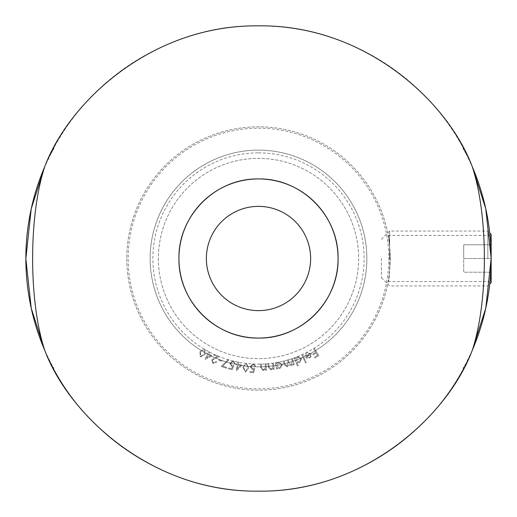 <?xml version="1.0" encoding="UTF-8"?>
<svg xmlns="http://www.w3.org/2000/svg" width="517" height="517" viewBox="0 0 517 517"><rect width="100%" height="100%" fill="white"/><g stroke="black" fill="none" stroke-linecap="round" stroke-linejoin="round"><path stroke-width="0.39" stroke-dasharray="2.58 1.94" d="M258.5 206.373A52.127 52.127 0 0 1 303.641 284.563A52.127 52.127 0 0 1 213.359 284.563A52.127 52.127 0 0 1 258.5 206.373M491.15 258.5A232.65 232.65 0 0 0 211.602 30.626A232.65 232.65 0 0 0 44.759 350.371A232.65 232.65 0 0 0 491.15 258.5L491.15 272.22L491.15 244.78L491.15 258.5L490.006 235.455C491.253 234.039 491.247 282.973 490.006 281.545L491.15 258.5L463.717 258.5L463.717 272.22L491.15 272.22L463.717 272.22L463.717 244.78L463.717 258.5L491.15 258.5M258.5 128.184A130.316 130.316 0 0 1 371.355 323.661A130.316 130.316 0 0 1 145.645 323.661A130.316 130.316 0 0 1 258.5 128.184A130.316 130.316 0 0 1 371.355 323.661A130.316 130.316 0 0 1 145.645 323.661A130.316 130.316 0 0 1 258.5 128.184A130.316 130.316 0 0 1 371.355 323.661A130.316 130.316 0 0 1 145.645 323.661A130.316 130.316 0 0 1 258.5 128.184A130.316 130.316 0 0 1 371.355 323.661A130.316 130.316 0 0 1 145.645 323.661A130.316 130.316 0 0 1 258.5 128.184M338.06 258.5L338.06 258.5C338.893 215.621 301.34 178.139 258.552 178.94C215.583 178.126 178.145 215.634 178.94 258.468C178.126 301.353 215.583 338.874 258.5 338.06C301.366 338.874 338.906 301.333 338.06 258.5A79.56 79.56 0 0 1 218.717 327.403A79.56 79.56 0 0 1 218.717 189.597A79.56 79.56 0 0 1 338.06 258.5M258.5 150.13A108.37 108.37 0 0 1 352.348 312.682A108.37 108.37 0 0 1 164.652 312.682A108.37 108.37 0 0 1 258.5 150.13A108.37 108.37 0 0 1 352.348 312.682A108.37 108.37 0 0 1 164.652 312.682A108.37 108.37 0 0 1 258.5 150.13M258.5 152.877A105.623 105.623 0 0 1 349.977 311.312A105.623 105.623 0 0 1 167.023 311.312A105.623 105.623 0 0 1 258.5 152.877M491.15 282.644L491.15 234.356M487.861 258.5L487.861 231.067L487.861 258.5M389.637 258.5L389.637 231.067L389.637 258.5M381.41 258.5L381.41 277.707L381.41 258.5M463.717 244.78L491.15 244.78L463.717 244.78M301.805 354.836L302.548 354.494L306.206 362.553L305.457 362.889L301.805 354.836L302.548 354.494L306.206 362.553L305.457 362.889L301.805 354.836M296.92 362.398L298.251 365.777L297.495 366.075L294.257 357.848L295.007 357.557L295.414 358.572L297.333 356.465L301.611 358.397L299.77 362.714L296.92 362.398L298.251 365.777L297.495 366.075L294.257 357.848L295.007 357.557L295.414 358.572L297.333 356.465L301.611 358.397L299.77 362.714L296.92 362.398M272.653 363.128L273.467 363.031L274.204 369.377L273.39 369.474L273.254 368.337L271.024 369.913L268.31 366.941L267.929 363.671L268.743 363.58L269.357 368.059L271.102 369.138L273.002 367.193L272.653 363.128L273.467 363.031L274.204 369.377L273.39 369.474L273.254 368.337L271.024 369.913L268.31 366.941L267.929 363.671L268.743 363.58L269.357 368.059L271.102 369.138L273.002 367.193L272.653 363.128M265.279 363.858L266.1 363.826L266.391 370.23L265.57 370.269L265.518 369.119L263.172 370.54L260.665 367.374L260.51 364.078L261.331 364.039L261.634 368.569L263.302 369.778L265.344 367.962L265.279 363.858L266.1 363.826L266.391 370.23L265.57 370.269L265.518 369.119L263.172 370.54L260.665 367.374L260.51 364.078L261.331 364.039L261.634 368.569L263.302 369.778L265.344 367.962L265.279 363.858M254.732 368.395L253.705 372.654L249.95 372.453L249.995 371.633L253.084 371.794L253.634 369.455L252.606 369.565L250.034 366.605L253.214 363.722L255.741 366.172L254.849 366.126L253.123 364.524L250.926 366.682L252.852 368.763L254.732 368.395L253.705 372.654L249.95 372.453L249.995 371.633L253.084 371.794L253.634 369.455L252.606 369.565L250.034 366.605L253.214 363.722L255.741 366.172L254.849 366.126L253.123 364.524L250.926 366.682L252.852 368.763L254.732 368.395M242.912 367.322L246.409 363.16L248.774 368.001L245.368 372.175L242.912 367.322L246.409 363.16L248.774 368.001L245.368 372.175L242.912 367.322M233.955 365.687L232.146 369.674L228.495 368.77L228.695 367.968L231.694 368.711L232.682 366.521L231.648 366.437L229.684 363.037L233.348 360.808L235.364 363.697L234.498 363.483L233.109 361.583L230.537 363.283L232.043 365.693L233.955 365.687L232.146 369.674L228.495 368.77L228.695 367.968L231.694 368.711L232.682 366.521L231.648 366.437L229.684 363.037L233.348 360.808L235.364 363.697L234.498 363.483L233.109 361.583L230.537 363.283L232.043 365.693L233.955 365.687M222.737 366.146L226.692 367.393L226.446 368.175L221.211 366.521L228.301 359.451L228.869 360.006L222.737 366.146L226.692 367.393L226.446 368.175L221.211 366.521L228.301 359.451L228.869 360.006L222.737 366.146M219.085 359.593L222.11 360.73L221.864 361.402L218.833 360.265L219.085 359.593L222.11 360.73L221.864 361.402L218.833 360.265L219.085 359.593M212.364 360.394L213.385 362.772L216.061 361.642L216.823 361.965L213.01 363.509L211.589 360.078L214.413 357.893L217.308 356.614L213.644 355.03L213.973 354.261L219.37 356.594L214.917 358.559L212.364 360.394L213.385 362.772L216.061 361.642L216.823 361.965L213.01 363.509L211.589 360.078L214.413 357.893L217.308 356.614L213.644 355.03L213.973 354.261L219.37 356.594L214.917 358.559L212.364 360.394M208.661 353.848L212.338 355.722L204.777 359.561L207.517 354.197L206.58 353.718L206.962 352.982L207.892 353.454L208.803 351.663L209.572 352.058L208.661 353.848L212.338 355.722L204.777 359.561L207.517 354.197L206.58 353.718L206.962 352.982L207.892 353.454L208.803 351.663L209.572 352.058L208.661 353.848M126.814 258.5A131.686 131.686 0 0 0 324.346 372.544A131.686 131.686 0 0 0 324.346 144.456A131.686 131.686 0 0 0 126.814 258.5A131.686 131.686 0 0 0 324.346 372.544A131.686 131.686 0 0 0 324.346 144.456A131.686 131.686 0 0 0 126.814 258.5M158.364 258.5A100.136 100.136 0 0 0 308.571 345.22A100.136 100.136 0 0 0 308.571 171.78A100.136 100.136 0 0 0 158.364 258.5A100.136 100.136 0 0 0 308.571 345.22A100.136 100.136 0 0 0 308.571 171.78A100.136 100.136 0 0 0 158.364 258.5M199.956 351.56L204.861 349.175L205.049 354.578L200.228 357.014L199.956 351.56L204.861 349.175L205.049 354.578L200.228 357.014L199.956 351.56M238.227 364.155L242.292 364.899L236.153 370.741L237.232 364.821L236.204 364.634L236.353 363.813L237.381 364.007L237.742 362.029L238.589 362.178L238.227 364.155L242.292 364.899L236.327 370.773L237.232 364.821L236.204 364.634L236.353 363.813L237.381 364.007L237.742 362.029L238.589 362.178L238.227 364.155M277.118 367.723L277.345 368.873L276.543 369.028L275.335 362.74L276.13 362.585L276.343 363.664L278.624 361.939L282.495 364.64L279.878 368.556L277.118 367.723L277.345 368.873L276.543 369.028L275.335 362.74L276.13 362.585L276.343 363.664L278.624 361.939L282.495 364.64L279.878 368.556L277.118 367.723M291.633 358.714L292.422 358.481L294.218 364.653L293.43 364.879L293.12 363.813L292.519 364.924L291.362 365.655L288.977 364.743L287.135 366.883L284.176 364.53L283.2 361.163L284.007 360.931L284.99 364.298L287.071 366.062L288.137 362.346L287.433 359.929L288.221 359.703L289.139 362.863L291.284 364.84L292.396 361.325L291.633 358.714L292.422 358.481L294.218 364.653L293.43 364.879L293.12 363.813L292.519 364.924L291.362 365.655L288.977 364.743L287.135 366.883L284.176 364.53L283.2 361.163L284.007 360.931L284.99 364.298L287.071 366.062L288.137 362.346L287.433 359.929L288.221 359.703L289.139 362.863L291.284 364.84L292.396 361.325L291.633 358.714M310.329 354.067L307.02 352.904L305.553 355.386L304.772 355.379L306.613 352.264L311.105 353.725L311.434 355.993L309.728 358.236L306.839 358.326L305.211 356.698L310.329 354.067L307.02 352.904L305.553 355.386L304.772 355.379L306.613 352.264L311.105 353.725L311.434 355.993L309.728 358.236L306.839 358.326L305.211 356.698L310.329 354.067M313.528 348.62L314.271 348.174L318.737 355.631L314.995 357.874L314.556 357.137L317.554 355.341L316.158 353.008L313.16 354.804L312.72 354.067L315.719 352.271L313.528 348.62L314.271 348.174L318.737 355.631L314.995 357.874L314.556 357.137L317.554 355.341L316.158 353.008L313.16 354.804L312.72 354.067L315.719 352.271L313.528 348.62M206.373 258.5A52.127 52.127 0 0 0 284.563 303.641A52.127 52.127 0 0 0 284.563 213.359A52.127 52.127 0 0 0 206.373 258.5A52.127 52.127 0 0 0 258.5 310.627A52.127 52.127 0 0 0 310.627 258.5A52.127 52.127 0 0 0 258.5 206.373A52.127 52.127 0 0 0 206.373 258.5M472.241 350.371A232.65 232.65 0 0 1 44.759 350.371L53.361 368.24C82.733 428.49 162.59 492.417 258.5 491.15C354.41 492.417 434.267 428.49 463.639 368.24L472.241 350.371L485.734 308.403L491.15 258.707L485.786 208.829L472.241 166.629L463.639 148.76C434.267 88.51 354.41 24.583 258.5 25.85C162.59 24.583 82.733 88.51 53.361 148.76L44.759 166.629L31.266 208.597L25.85 258.293L31.214 308.171L44.759 350.371C28.584 301.741 28.577 215.24 44.759 166.629A232.65 232.65 0 0 1 472.241 166.629C488.416 215.259 488.423 301.76 472.241 350.371M462.974 148.76L463.639 148.76L462.974 148.76L466.689 154.661M54.026 148.76L53.361 148.76L54.026 148.76L50.311 154.661M54.026 368.24L53.361 368.24L54.026 368.24L50.311 362.339M462.974 368.24L463.639 368.24L462.974 368.24L466.689 362.339M390.186 258.5C389.514 272.504 388.836 280.188 388.157 281.545C390.367 282.967 390.367 234.027 388.157 235.455C388.836 236.805 389.514 244.483 390.186 258.5M200.667 351.961L200.622 356.291L204.351 354.145L204.435 349.841L202.076 350.209L200.667 351.961L200.622 356.291L204.351 354.145L204.435 349.841L202.076 350.209L200.667 351.961M210.548 355.741L208.286 354.584L206.651 357.796L210.548 355.741L208.286 354.584L206.651 357.796L210.548 355.741M240.586 365.429L238.085 364.97L237.439 368.518L240.586 365.429L238.085 364.97L237.439 368.518L240.586 365.429M243.72 367.4L245.433 371.355L247.96 367.884L246.292 363.936L244.295 365.228L243.72 367.4L245.433 371.355L247.96 367.884L246.292 363.936L244.295 365.228L243.72 367.4M278.689 362.695L276.679 365.706L279.658 367.787L281.668 364.769L278.689 362.695L276.679 365.706L279.658 367.787L281.668 364.769L278.689 362.695M297.534 357.195L296.118 360.511L299.421 361.997L300.829 358.675L297.534 357.195L296.118 360.511L299.421 361.997L300.829 358.675L297.534 357.195M310.581 354.74L306.342 356.917L309.36 357.538L310.523 356.258L310.581 354.74L306.342 356.917L309.36 357.538L310.523 356.258L310.581 354.74M381.41 277.707L389.637 285.933L487.861 285.933L489.741 284.053M381.41 239.293L389.637 231.067L487.861 231.067L489.741 232.947M388.157 281.545L490.006 281.545M388.157 235.455L490.006 235.455"/><path stroke-width="0.78" d="M310.627 258.5A52.127 52.127 0 0 1 258.5 310.627A52.127 52.127 0 0 1 206.373 258.5A52.127 52.127 0 0 1 258.5 206.373A52.127 52.127 0 0 1 310.627 258.5M44.759 350.371L31.246 308.319L25.85 258.623L31.214 208.836L44.759 166.629C69.013 101.752 152.043 24.499 258.5 25.85C364.957 24.499 447.987 101.752 472.241 166.629L485.754 208.681L491.15 258.377L485.786 308.164L472.241 350.371C447.987 415.248 364.957 492.501 258.5 491.15C152.043 492.501 69.013 415.248 44.759 350.371A232.65 232.65 0 0 1 44.759 166.629C28.616 215.208 28.538 301.56 44.759 350.371M338.06 258.5C338.893 301.379 301.34 338.861 258.552 338.06C215.583 338.874 178.145 301.366 178.94 258.532C178.126 215.647 215.583 178.126 258.5 178.94C301.366 178.126 338.906 215.667 338.06 258.5A79.56 79.56 0 0 0 218.717 189.597A79.56 79.56 0 0 0 218.717 327.403A79.56 79.56 0 0 0 338.06 258.5M489.741 232.947L491.15 234.356L491.15 258.494A232.65 232.65 0 0 1 472.241 350.371C488.384 301.792 488.462 215.44 472.241 166.629A232.65 232.65 0 0 1 491.15 258.5L491.15 282.644L489.741 284.053"/></g></svg>
